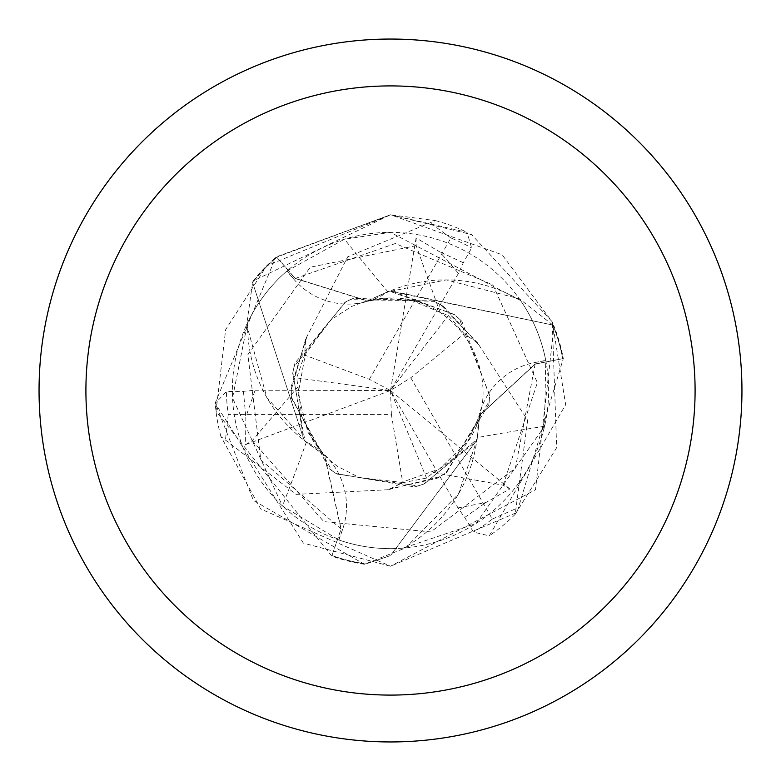 <?xml version="1.0" encoding="UTF-8"?>
<svg xmlns="http://www.w3.org/2000/svg" width="781" height="781" viewBox="0 0 781 781"><rect width="100%" height="100%" fill="white"/><g stroke="black" fill="none" stroke-linecap="round" stroke-linejoin="round"><path stroke-width="0.59" stroke-dasharray="3.9 2.93" d="M255.084 390.227L390.5 390.5L369.345 379.302L304.551 355.043L305.752 338.866L347.721 256.822L435.388 220.603L390.48 214.775L253.064 281.014L252.605 282.546L303.682 438.932L252.605 282.527A175.129 175.129 0 0 1 276.825 257.271L295.296 278.397L367.539 300.841L389.338 291.118L391.964 291.098L552.948 325.072A175.129 175.129 0 0 1 562.72 358.674L535.19 364.102L479.622 415.443L477.152 439.186L475.531 442.007L477.152 439.186L479.622 415.443L535.19 364.102L563.286 358.567L516.963 512.502L390.539 566.235L303.34 543.098L215.244 403.328L226.49 391.515L243.438 391.32L255.084 390.227L245.83 417.044L245.585 444.614L252.214 440.66L298.02 386.771L296.643 377.916L304.541 355.033M306.738 337.255L291.206 386.488L291.42 397.09L329.084 468.59L336.142 473.579L414.496 486.914L423.761 484.044L475.854 441.47L390.5 555.574L365.938 563.902A175.129 175.129 0 0 1 331.954 555.555L341.014 529.001L324.34 455.206L304.756 440.767A145.286 145.286 0 0 1 247.597 322.768L232.533 397.998L282.478 506L338.954 540.013A158.143 158.143 0 0 0 390.5 548.643A158.143 158.143 0 0 1 232.357 390.5A158.143 158.143 0 0 1 390.5 232.357A158.143 158.143 0 0 1 548.643 390.5A158.143 158.143 0 0 1 390.5 548.643A158.143 158.143 0 0 0 403.289 548.125L475.98 523.553L544.542 426.299L545.753 360.383A158.143 158.143 0 0 0 520.615 300.607L390.5 232.357L344.48 239.201L286.793 271.105A158.143 158.143 0 0 0 247.597 322.768M390.5 39.05A351.45 351.45 0 0 1 741.95 390.5A351.45 351.45 0 0 1 390.5 741.95A351.45 351.45 0 0 1 39.05 390.5A351.45 351.45 0 0 1 390.5 39.05M544.542 426.299A2973.521 762.744 11.3 0 0 477.152 437.614A71.462 71.462 0 0 1 534.829 362.501L545.753 360.383M477.152 437.614A145.286 145.286 0 0 1 403.289 548.125M245.585 444.614L390.5 390.5L410.777 377.77L464.178 333.799L477.591 342.918L527.653 420.285L515.187 514.318L556.658 447.698L552.265 321.86L471.597 234.612L390.5 214.785L275.654 257.505L215.224 402.947L253.405 500.436L364.405 564.263L405.485 547.93L458.408 494.119L477.289 438.932L479.7 415.17L535.161 363.946L562.72 358.674A175.129 175.129 0 0 0 552.938 325.052L389.836 291.108A145.286 145.286 0 0 1 520.615 300.607M478.489 344.577L443.628 306.513L434.324 301.398L353.578 298.264L345.729 301.886L295.003 363.077L292.855 372.537L303.682 438.932L304.756 440.767A145.286 145.286 0 0 0 306.377 441.987A71.462 71.462 0 0 1 342.586 529.498L338.954 540.013M477.611 342.908L440.328 304.551L433.221 300.88L350.308 299.679L344.929 302.306L294.086 366.621L292.729 373.347L305.02 441.226L303.379 438.385L305.02 441.197L324.34 455.206L341.014 529.001L331.954 555.555L341.16 529.059L324.535 455.411L305.166 441.45M306.377 441.987A2973.521 762.744 131.3 0 1 282.478 506M503.091 485.196L537.377 382.651L492.85 284.899L395.323 243.526L295.15 278.495L276.825 257.271A175.129 175.129 0 0 0 252.605 282.546L246.659 324.769L266.809 397.5L303.829 439.186M457.988 507.933L485.831 502.515L509.827 488.945L503.081 485.177L433.514 472.456L426.533 478.07L402.771 482.678L388.167 489.716L440.025 476.625L446.752 472.31L489.248 401.102L488.838 404.636L489.619 395.987L461.932 321.391L454.893 314.899L391.964 291.098L389.836 291.108A145.286 145.286 0 0 0 387.972 291.899A71.462 71.462 0 0 1 294.086 279.5L286.793 271.105M295.179 278.495L367.265 300.919L389.045 291.118M387.972 291.899A2973.521 762.744 -108.7 0 1 344.48 239.201M552.948 325.072L519.345 298.801L446.283 279.881L391.671 291.098M305.732 338.856L291.147 390.324L291.528 398.31L331.945 470.718L336.914 474.057L418.03 485.938L424.532 483.751L477.308 438.922M364.405 564.263A175.715 175.715 0 0 1 331.769 556.101L331.954 555.555A175.129 175.129 0 0 0 365.957 563.902L390.5 555.574L476 441.216M489.248 401.102L489.658 395.127L459.384 318.941L454.239 314.401L389.319 291.108L367.539 300.841L295.296 278.397L276.445 256.832L390.549 214.775L502.154 254.791L552.392 322.162L565.659 404.734L489.238 535.864L473.384 532.027L464.744 517.452L457.978 507.914L390.5 390.5L391.379 414.418L228.247 414.418A164.01 164.01 0 0 1 226.49 391.515M388.167 489.716L296.116 494.383L220.925 436.569L260.698 508.948L390.5 566.225L535.483 489.775L554.032 326.214A175.715 175.715 0 0 1 563.286 358.567M331.769 556.101L216.025 411.353L225.67 329.592L266.653 265.843L390.48 214.775L467.018 232.308L471.626 247.958L463.318 262.728L458.447 273.36L439.849 251.941L416.097 237.941L416.195 245.664L439.967 312.273L448.323 315.514L464.197 333.79M435.388 220.603A175.725 175.725 0 0 1 467.018 232.308M515.187 514.318A175.725 175.725 0 0 1 489.238 535.864M488.838 404.675L445.6 473.12L436.921 478.362L386.253 489.707M554.032 326.214L552.938 325.052M458.447 273.36L390.5 390.5L296.643 377.916M369.345 379.302L450.91 238.02A164.01 164.01 0 0 1 471.626 247.958M509.827 488.945L390.5 390.5L426.533 478.07M391.379 414.418L402.771 482.658M228.247 414.418L225.426 440.445M410.777 377.77L492.342 519.053A164.01 164.01 0 0 1 473.384 532.027M492.342 519.053L516.29 508.49M253.064 281.014A175.715 175.715 0 0 1 276.445 256.832M220.925 436.569A175.725 175.725 0 0 1 215.244 403.328M450.91 238.02L429.784 222.575M416.097 237.941L390.5 390.5L448.323 315.514M534.829 362.501A2950.501 756.838 11.3 0 1 545.802 360.637M342.586 529.498A2950.501 756.838 131.3 0 1 338.71 539.925M294.086 279.5A2950.501 756.838 -108.7 0 1 286.988 270.939M252.195 440.66L323.851 521.62L430.78 531.939L515.372 468.161L535.17 363.926M416.214 245.644L310.262 267.219L247.87 354.662L260.805 459.814L341.18 529.079M243.438 391.31L245.79 417.044M463.328 262.738L439.869 251.902M464.734 517.452L485.85 502.554M298 386.771L301.739 416.537L313.445 441.616L327.356 458.193L337.226 466.208L359.289 477.552L401.561 482.365L439.576 468.893L468.014 441.05L479.729 415.17M439.976 312.263L412.388 300.626L384.808 298.215L363.702 301.896L351.567 306.503L330.714 319.946L305.41 354.144L298.069 393.809L307.968 432.362L324.515 455.43M433.523 472.466C531.646 417.083 470.484 276.084 367.539 300.822L367.255 300.89M291.206 386.488L291.147 390.324M291.43 397.09L291.528 398.31M329.084 468.58L331.945 470.718M336.152 473.579L336.904 474.057M414.496 486.914L418.02 485.938M423.771 484.035L424.522 483.751M443.628 306.513L440.328 304.551M434.324 301.407L433.23 300.88M353.588 298.264L350.308 299.679M345.729 301.896L344.938 302.306M295.003 363.067L294.086 366.621M292.865 372.547L292.729 373.338M440.025 476.625L436.716 478.48M446.742 472.31L445.726 473.013M489.658 395.137L489.619 396.016M459.384 318.951L461.903 321.421M454.249 314.411L454.874 314.928"/><path stroke-width="1.17" d="M390.5 39.05A351.45 351.45 0 0 1 741.95 390.5A351.45 351.45 0 0 1 390.5 741.95A351.45 351.45 0 0 1 39.05 390.5A351.45 351.45 0 0 1 390.5 39.05M390.5 85.91A304.59 304.59 0 0 1 695.09 390.5A304.59 304.59 0 0 1 390.5 695.09A304.59 304.59 0 0 1 85.91 390.5A304.59 304.59 0 0 1 390.5 85.91"/></g></svg>
